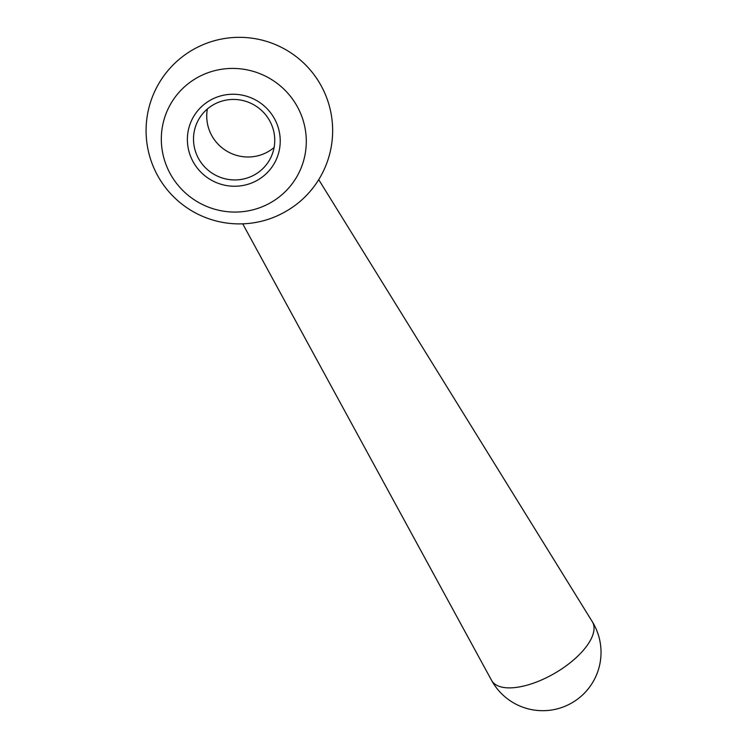 <?xml version="1.0" encoding="UTF-8"?>
<svg xmlns="http://www.w3.org/2000/svg" width="748" height="748" viewBox="0 0 748 748"><rect width="100%" height="100%" fill="white"/><g stroke="black" fill="none" stroke-linecap="round" stroke-linejoin="round"><path stroke-width="1.12" d="M207.383 108.965A40.813 40.065 -150 0 0 223.044 148.6A40.813 40.065 -150 0 0 265.596 153.003A40.813 40.065 -150 0 0 274.105 147.478M266.344 204.933A72.818 71.481 -150 0 0 298.583 109.049A72.818 71.481 -150 0 0 201.268 75.557A72.818 71.481 -150 0 0 169.029 171.451A72.818 71.481 -150 0 0 266.344 204.933M279.415 214.816A43.73 19.046 -30.2 0 0 300.911 200.716A93.285 93.285 0 0 0 198.884 46.572A93.285 93.285 0 0 0 153.116 166.149A93.285 93.285 0 0 0 269.832 218.781A43.73 19.046 -30.2 0 0 279.415 214.816M215.892 103.439A40.813 40.065 -150 0 0 198.781 119.297A40.813 40.065 -150 0 0 204.69 166.963A40.813 40.065 -150 0 0 252.356 175.948A40.813 40.065 -150 0 0 269.476 160.091A40.813 40.065 -150 0 0 263.558 112.424A40.813 40.065 -150 0 0 215.892 103.439M212.965 98.811A46.638 45.787 30 0 1 275.292 120.269A46.638 45.787 30 0 1 254.647 181.68A46.638 45.787 30 0 1 192.32 160.231A46.638 45.787 30 0 1 212.965 98.811M545.76 678.034A58.288 25.385 149.8 0 1 491.539 680.297A58.307 58.307 0 0 0 568.022 704.925A58.307 58.307 0 0 0 592.304 621.71A58.288 25.385 149.8 0 1 545.76 678.034M318.723 179.651L592.304 621.71M242.726 223.839L491.539 680.297"/></g></svg>

